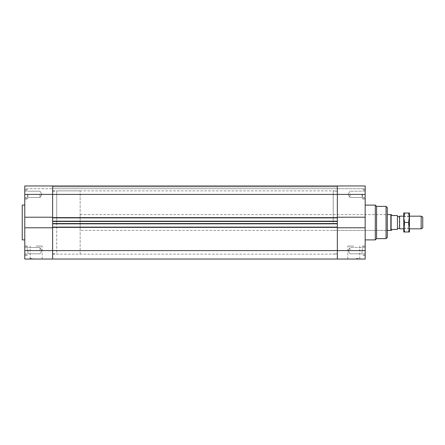 <?xml version="1.0" encoding="UTF-8"?>
<svg xmlns="http://www.w3.org/2000/svg" width="445" height="445" viewBox="0 0 445 445"><rect width="100%" height="100%" fill="white"/><g stroke="black" fill="none" stroke-linecap="round" stroke-linejoin="round"><path stroke-width="0.33" stroke-dasharray="2.23 1.67" d="M333.222 222.5L333.222 191.183L333.222 222.5M337.338 222.5L337.338 254.134L337.338 222.5M365.173 227.784L365.173 217.216L337.338 217.216L337.338 194.409L365.173 194.409L365.173 185.96L365.173 188.73L337.338 188.73L337.338 185.96L365.173 185.96L365.173 188.73L337.338 188.73L337.338 185.96L365.173 185.96L337.338 185.96L337.338 194.409L337.338 185.96L337.338 186.928L337.338 185.96L52.621 185.96L337.338 185.96L337.338 188.73L337.338 185.96L52.621 185.96L52.621 186.928L337.338 186.928L337.338 188.73L337.338 186.928L52.621 186.928L52.621 188.73L337.338 188.73L52.621 188.73L337.338 188.73L52.621 188.73L52.621 186.928L337.338 186.928L52.621 186.928L52.621 185.96L337.338 185.96L52.621 185.96L52.621 186.928L337.338 186.928L52.621 186.928L52.621 188.73L52.621 186.928L337.338 186.928L52.621 186.928L52.621 185.96L52.621 188.73L52.621 185.96L24.781 185.96L52.621 185.96L52.621 194.409L52.621 185.96L24.781 185.96L24.781 188.73L52.621 188.73L24.781 188.73L24.781 194.409L52.621 194.409L52.621 217.216L24.781 217.216L52.621 217.216L52.621 227.784L52.621 227.117L337.338 227.117L337.338 227.784L365.173 227.784L337.338 227.784L337.338 217.216L337.338 250.591L337.338 227.784L365.173 227.784L365.173 259.04L337.338 259.04L337.338 250.591L337.338 259.04L52.621 259.04L52.621 227.117L337.338 227.117L337.338 227.562L337.338 227.117L52.621 227.117L52.621 227.562L337.338 227.562L52.621 227.562L52.621 223.384L337.338 223.384L337.338 223.829L337.338 223.384L52.621 223.384L52.621 223.829L337.338 223.829L52.621 223.829L52.621 221.171L52.621 221.616L337.338 221.616L337.338 223.829L52.621 223.829L52.621 223.384L337.338 223.384L52.621 223.384L52.621 223.829L52.621 221.171L337.338 221.171L337.338 221.616L52.621 221.616L52.621 217.438L337.338 217.438L337.338 217.883L337.338 217.438L52.621 217.438L52.621 217.883L337.338 217.883L52.621 217.883L52.621 194.409L337.338 194.409L337.338 217.883L52.621 217.883L52.621 217.438L337.338 217.438L52.621 217.438L52.621 217.883L52.621 217.216L24.781 217.216L24.781 227.784L52.621 227.784L52.621 259.04L24.781 259.04L24.781 227.784L52.621 227.784L24.781 227.784M365.173 217.216L337.338 217.216L365.173 217.216L365.173 194.409M365.173 222.5L365.173 239.899L365.173 222.5M365.173 194.343L365.173 198.932L365.173 194.343M365.173 250.657L365.173 246.068L365.173 250.657M358.214 259.04L359.955 259.04L358.214 259.04M358.214 258.406L356.473 258.406L358.214 258.406M353.786 259.04L359.766 259.04L353.786 259.04M353.786 246.068L347.806 246.068L353.786 246.068M349.987 194.343L349.987 197.508L349.987 194.343M362.013 194.343L362.013 197.569L362.013 194.343M349.987 250.657L349.987 247.492L349.987 250.657M362.013 250.657L362.013 253.884L362.013 250.657M362.642 194.343L362.642 198.932L362.642 194.343M362.642 250.657L362.642 246.068L362.642 250.657M333.222 214.59L387.317 214.59L387.317 230.41L80.145 230.41L80.145 214.59L80.145 230.41M375.296 205.101L375.296 239.899M376.565 206.369L376.565 238.631M80.145 214.59L387.317 214.59L387.317 237.369M52.621 222.5L52.621 190.866L52.621 222.5M52.621 227.117L52.621 227.562L337.338 227.562L52.621 227.562L52.621 227.117M52.621 221.171L337.338 221.171L52.621 221.171L52.621 221.616L337.338 221.616L52.621 221.616L52.621 221.171M56.732 222.5L56.732 191.183L56.732 222.5M24.781 217.216L24.781 194.409M24.781 222.5L24.781 205.101L24.781 222.5M24.781 194.343L24.781 198.932L24.781 194.343M24.781 250.657L24.781 246.068L24.781 250.657M31.74 259.04L29.999 259.04L31.74 259.04M31.74 258.406L29.999 258.406L31.74 258.406M36.167 259.04L42.147 259.04L36.167 259.04M36.167 246.068L42.147 246.068L36.167 246.068M39.967 194.343L39.967 197.508L39.967 194.343M27.946 194.343L27.946 197.569L27.946 194.343M39.967 250.657L39.967 247.492L39.967 250.657M27.946 250.657L27.946 253.884L27.946 250.657M27.312 194.343L27.312 198.932L27.312 194.343M27.312 250.657L27.312 246.068L27.312 250.657M22.25 205.101L22.25 239.899M422.75 217.088L422.75 227.912M421.17 228.825L421.17 216.175M409.461 228.825L403.771 228.825M399.616 228.825L399.616 216.175M399.337 216.648L399.337 228.352M391.606 214.751L392.062 215.541L397.441 215.541L397.441 229.459L392.062 229.459L391.606 230.249M391.116 214.751L391.116 230.249M397.441 228.352L397.441 216.648L397.441 228.352M390.844 214.59L390.844 230.41M80.145 254.134L80.145 190.866L80.145 254.134L56.732 254.134L56.732 190.866L56.732 254.134M404.561 222.5L404.561 228.196L404.561 222.5M403.771 222.5L403.771 216.014L403.771 222.5M408.555 222.5L408.555 228.196L408.555 222.5M403.771 213.01L403.771 231.99L404.616 231.99L403.771 227.245L404.616 222.5L403.771 217.755L404.616 213.01L403.771 213.01M403.771 216.014L404.561 216.804L408.555 216.804L409.461 216.014L409.461 228.986L408.555 228.196L404.561 228.196L403.771 228.986M409.461 227.245L408.616 231.99L409.461 231.99L409.461 217.755L408.616 222.5L409.461 227.245L409.461 213.01L408.616 213.01L409.461 217.755M404.616 213.01L408.616 213.01M404.616 222.5L408.616 222.5M404.616 231.99L408.616 231.99M24.781 250.591L365.173 250.591M386.054 206.369L386.054 238.631M337.338 191.183L333.222 191.183M337.338 253.817L333.222 253.817M359.955 259.04L359.955 258.406M356.473 259.04L356.473 258.406M359.766 259.04L359.766 246.068M347.806 259.04L347.806 246.068M349.987 191.183L348.09 194.343L349.987 197.508L348.09 194.343L349.987 191.183L362.013 191.183L349.987 191.183M365.173 191.116L362.013 191.116L365.173 191.116M365.173 197.569L362.013 197.569L365.173 197.569M362.013 197.508L349.987 197.508L362.013 197.508M349.987 247.492L348.09 250.657L349.987 253.817L348.09 250.657L349.987 247.492L362.013 247.492L349.987 247.492M365.173 247.431L362.013 247.431L365.173 247.431M365.173 253.884L362.013 253.884L365.173 253.884M362.013 253.817L349.987 253.817L362.013 253.817M365.173 189.915L362.642 189.915L365.173 189.915M365.173 198.776L362.642 198.776L365.173 198.776M365.173 189.759L362.642 189.759L365.173 189.759M365.173 198.932L362.642 198.932L365.173 198.932M365.173 246.224L362.642 246.224L365.173 246.224M365.173 255.085L362.642 255.085L365.173 255.085M365.173 246.068L362.642 246.068L365.173 246.068M365.173 255.241L362.642 255.241L365.173 255.241M333.222 230.41L387.317 230.41M52.621 190.866L337.338 190.866M52.621 254.134L337.338 254.134M52.621 253.817L56.732 253.817M52.621 191.183L56.732 191.183M33.481 259.04L33.481 258.406M29.999 259.04L29.999 258.406M42.147 259.04L42.147 246.068M30.188 259.04L30.188 246.068M41.869 194.343L39.967 191.183L27.946 191.183L39.967 191.183L41.869 194.343L39.967 197.508L27.946 197.508L39.967 197.508L41.869 194.343M24.781 197.569L27.946 197.569L24.781 197.569M24.781 191.116L27.946 191.116L24.781 191.116M41.869 250.657L39.967 247.492L27.946 247.492L39.967 247.492L41.869 250.657L39.967 253.817L27.946 253.817L39.967 253.817L41.869 250.657M24.781 253.884L27.946 253.884L24.781 253.884M24.781 247.431L27.946 247.431L24.781 247.431M27.312 198.776L24.781 198.776L27.312 198.776M27.312 189.915L24.781 189.915L27.312 189.915M27.312 198.932L24.781 198.932L27.312 198.932M27.312 189.759L24.781 189.759L27.312 189.759M27.312 255.085L24.781 255.085L27.312 255.085M27.312 246.224L24.781 246.224L27.312 246.224M27.312 255.241L24.781 255.241L27.312 255.241M27.312 246.068L24.781 246.068L27.312 246.068M409.461 216.175L403.771 216.175M80.145 190.866L56.732 190.866"/><path stroke-width="0.67" d="M24.781 227.784L24.781 259.04L52.621 259.04L52.621 250.591L52.621 259.04L337.338 259.04L337.338 227.117L52.621 227.117L52.621 223.829L337.338 223.829L337.338 227.117L337.338 221.171L52.621 221.171L52.621 217.883L52.621 250.591L52.621 227.784L24.781 227.784L24.781 217.216L52.621 217.216L52.621 185.96L52.621 217.883L337.338 217.883L337.338 221.171L337.338 194.409L337.338 217.216L365.173 217.216L365.173 227.784L337.338 227.784L337.338 259.04L365.173 259.04L365.173 227.784M365.173 217.216L365.173 185.96L337.338 185.96L337.338 194.409L337.338 185.96L24.781 185.96L24.781 217.216M391.116 230.249L391.116 214.751L391.606 214.751L392.062 215.541L397.441 215.541L397.441 229.459L392.062 229.459L391.606 230.249L390.844 230.41L387.317 230.41L387.317 207.631L387.317 237.369L386.054 238.631L386.054 206.369L387.317 207.631M386.054 238.631L376.565 238.631L375.296 239.899L375.296 205.101L365.173 205.101M376.565 238.631L376.565 206.369L375.296 205.101M24.781 239.899L22.25 239.899L22.25 205.101L24.781 205.101M421.17 228.825L422.75 227.912L422.75 217.088L421.17 216.175L421.17 228.825L409.461 228.825M403.771 216.175L399.616 216.175L399.616 228.825L403.771 228.825M399.616 216.175L399.616 228.825M399.337 228.352L397.441 228.352M390.844 230.41L390.844 214.59L387.317 214.59M403.771 217.755L403.771 213.01L404.616 213.01L403.771 217.755L404.616 222.5L403.771 227.245L403.771 217.755M403.771 231.99L403.771 227.245L404.616 231.99L403.771 231.99M409.461 228.986L409.461 231.99L408.616 231.99L409.461 227.245L408.616 222.5L409.461 216.014M409.461 217.755L408.616 213.01L409.461 213.01L409.461 227.245M404.616 222.5L408.616 222.5M404.616 231.99L408.616 231.99M404.616 213.01L408.616 213.01M24.781 194.409L365.173 194.409M24.781 250.591L365.173 250.591M375.296 239.899L365.173 239.899M386.054 206.369L376.565 206.369M421.17 216.175L409.461 216.175M399.337 216.648L397.441 216.648"/></g></svg>
